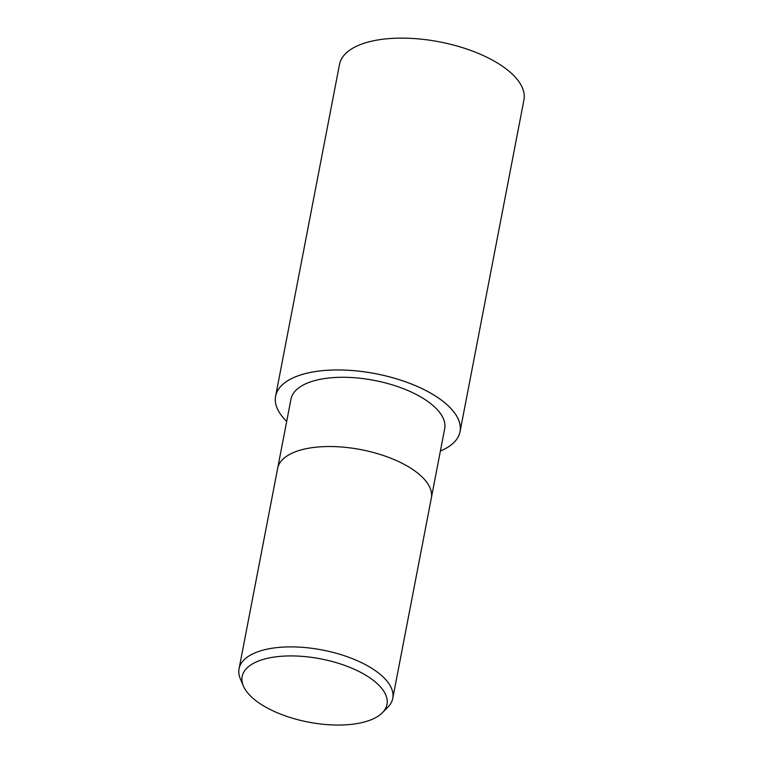 <?xml version="1.0" encoding="UTF-8"?>
<svg xmlns="http://www.w3.org/2000/svg" width="763" height="763" viewBox="0 0 763 763"><rect width="100%" height="100%" fill="white"/><g stroke="black" fill="none" stroke-linecap="round" stroke-linejoin="round"><path stroke-width="1.14" d="M275.605 396.207A93.916 41.021 10.9 0 0 286.688 421.434A93.887 41.011 10.9 0 1 311.237 372.287A93.887 41.011 10.9 0 1 431.286 393.508A93.887 41.011 10.9 0 1 440.385 451.009A93.916 41.021 10.9 0 0 460.041 431.724L523.943 99.905A93.916 41.021 10.9 0 0 495.197 61.679A93.916 41.021 10.9 0 0 398.648 38.15A93.916 41.021 10.9 0 0 339.506 64.388L275.605 396.207A93.916 41.021 10.9 0 1 334.747 369.969A93.916 41.021 10.9 0 1 431.305 393.498A93.916 41.021 10.9 0 1 460.041 431.724M431.343 498.001A78.255 34.182 10.9 0 0 407.385 466.145A78.265 34.182 10.9 0 0 326.926 446.546A78.265 34.182 10.9 0 0 277.646 468.406A78.255 34.182 10.9 0 1 326.926 446.546A78.255 34.182 10.9 0 1 407.385 466.145A78.265 34.182 10.9 0 1 431.343 498.001L392.754 698.364A78.265 34.182 10.9 0 1 387.862 707.187L382.377 712.737A73.744 32.208 10.9 0 1 264.732 706.557A73.744 32.208 10.9 0 1 243.359 685.966A73.744 32.208 10.9 0 1 279.258 656.457A73.744 32.208 10.9 0 1 364.418 674.416A73.744 32.208 10.9 0 1 382.377 712.737M277.656 468.32L290.98 399.173A78.255 34.182 10.9 0 1 340.26 377.304A78.255 34.182 10.9 0 1 420.718 396.913A78.255 34.182 10.9 0 1 444.676 428.768L431.353 497.924M243.359 685.966L240.326 678.774A78.265 34.182 10.9 0 1 239.057 668.769A78.265 34.182 10.9 0 1 288.347 646.91A78.265 34.182 10.9 0 1 368.806 666.509A78.265 34.182 10.9 0 1 392.754 698.364M286.688 421.414A93.887 41.011 10.9 0 1 311.237 372.287A93.887 41.011 10.9 0 1 431.286 393.508A93.887 41.011 10.9 0 1 440.385 451.009M277.646 468.406L239.057 668.769"/></g></svg>
